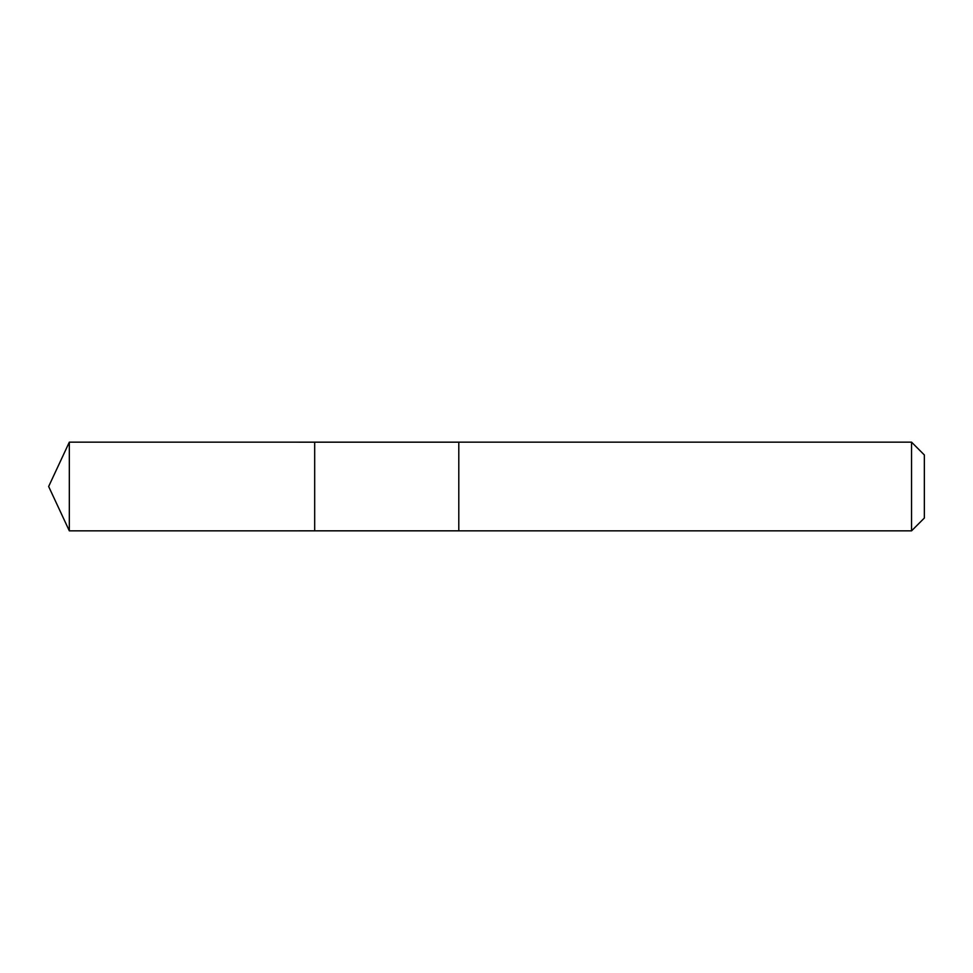 <?xml version="1.0" encoding="UTF-8"?>
<svg xmlns="http://www.w3.org/2000/svg" width="973" height="973" viewBox="0 0 973 973"><rect width="100%" height="100%" fill="white"/><g stroke="black" fill="none" stroke-linecap="round" stroke-linejoin="round"><path stroke-width="1.46" d="M314.68 445.245L314.68 442.168L69.326 442.156L69.326 530.844L314.68 530.832L314.68 442.168L458.794 442.168L458.794 530.832L314.68 530.832L314.68 445.245M458.794 442.156L458.794 530.844L911.555 530.844L911.555 442.156L458.794 442.156M911.555 442.156L924.35 454.963L924.35 518.037L911.555 530.844M314.68 530.832L69.326 530.844L48.65 486.5L69.326 530.844M48.65 486.5L69.326 442.156"/></g></svg>
